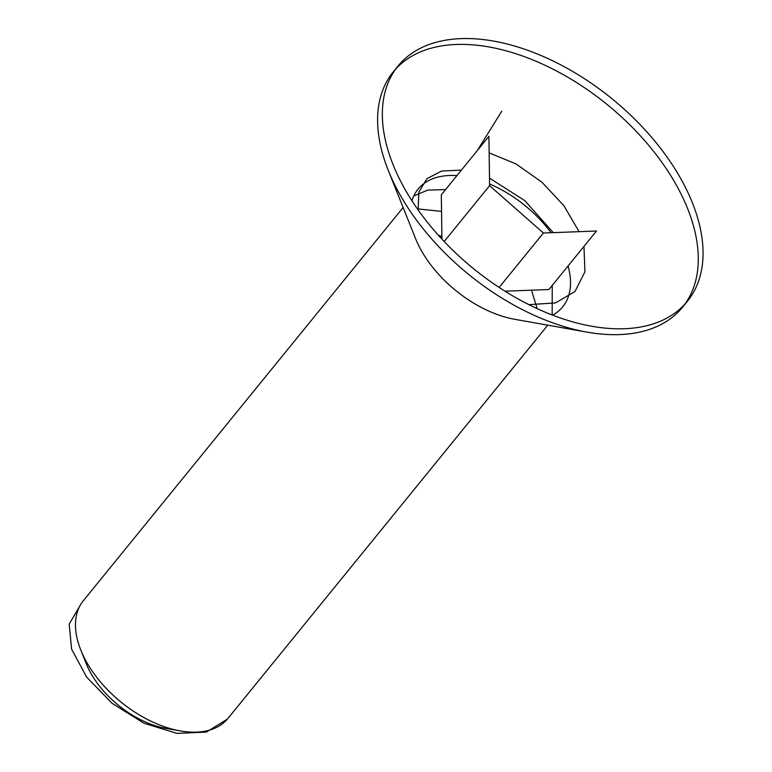 <?xml version="1.0" encoding="UTF-8"?>
<svg xmlns="http://www.w3.org/2000/svg" width="772" height="772" viewBox="0 0 772 772"><rect width="100%" height="100%" fill="white"/><g stroke="black" fill="none" stroke-linecap="round" stroke-linejoin="round"><path stroke-width="1.16" d="M444.17 241.53L489.602 185.666L488.908 136.306L441.314 194.824L441.941 239.156M504.965 291.189L548.902 289.529L596.495 231.011L543.401 233.019L489.602 185.666M624.442 328.727A186.467 109.605 39.1 0 0 687.36 301.312A186.467 109.605 39.1 0 0 611.849 98.633A186.467 109.605 39.1 0 0 398.034 66.016A186.467 109.605 39.1 0 0 434.482 230.818A186.467 109.605 39.1 0 0 624.442 328.727M398.034 66.016L393.276 71.864A186.467 109.605 39.1 0 0 388.297 170.448A186.467 109.605 39.1 0 0 587.096 332.134A186.467 109.605 39.1 0 0 619.684 334.585A186.467 109.605 39.1 0 0 682.602 307.169L687.36 301.312M684.889 304.168A186.467 109.605 39.1 0 0 607.091 104.481A186.467 109.605 39.1 0 0 395.747 69.007M552.598 315.159A93.229 54.802 39.1 0 0 562.682 306.86A93.229 54.802 39.1 0 0 568.047 265.993M551.073 232.729A93.229 54.802 39.1 0 0 489.583 183.977M456.928 175.62A93.229 54.802 39.1 0 0 418.019 189.208A93.229 54.802 39.1 0 0 411.939 200.768M388.297 170.448L415.529 238.5A93.229 54.802 39.1 0 0 514.924 319.338L587.096 332.134M403.129 207.514L83.299 600.77A93.229 54.802 39.1 0 0 80.809 650.063A93.229 54.802 39.1 0 0 180.204 730.901A93.229 54.802 39.1 0 0 196.503 732.126A93.229 54.802 39.1 0 0 227.962 718.423L547.792 325.166M180.204 730.901L165.777 728.343A74.585 43.84 -140.9 0 1 86.252 663.679L80.809 650.063M499.137 287.445L543.401 233.019M79.661 606.319L69.191 624.085L71.574 649.088L86.609 677.054L111.998 703.234L143.804 723.161L177.01 733.4L206.375 732.068L227.306 719.195M506.181 291.941L505.67 291.169M441.912 236.647L438.235 235.093M537.167 308.646L531.512 290.185M441.545 211.393L417.363 208.845M552.163 314.995L552.25 285.408M445.56 189.603L427.717 190.115L413.782 195.963M568.559 267.923L568.115 265.906M553.263 232.652L524.815 200.633L489.496 178.129M461.424 170.101L441.68 171.037L427.012 178.612L418.878 192.025L418.125 209.926M528.859 304.641L555.473 302.923L575.005 291.526L584.915 271.84L583.979 246.403M579.106 231.668L563.859 205.651L541.876 182.153L515.899 163.876L489.139 152.875M477.289 150.598L501.829 111.129"/></g></svg>
